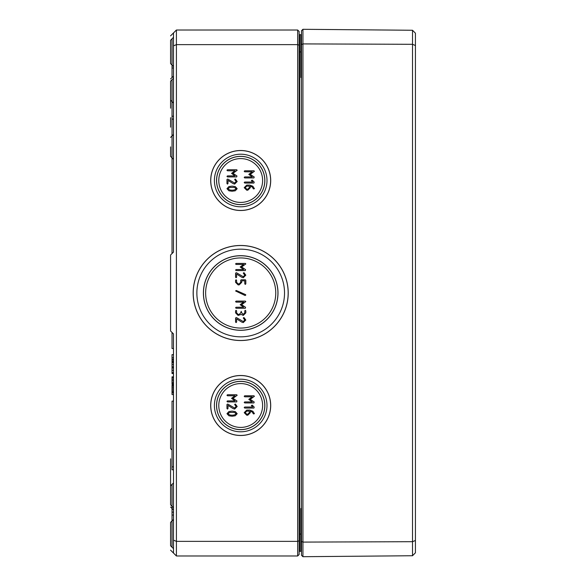 <?xml version="1.0" encoding="UTF-8"?>
<svg xmlns="http://www.w3.org/2000/svg" width="586" height="586" viewBox="0 0 586 586"><rect width="100%" height="100%" fill="white"/><g stroke="black" fill="none" stroke-linecap="round" stroke-linejoin="round"><path stroke-width="0.88" d="M173.493 76.773L172.028 76.773L172.028 65.083L170.57 63.618L170.57 40.251L172.035 38.786L172.035 51.934L172.02 38.786L173.493 37.328M173.493 66.54L172.035 65.075L172.02 51.934L172.035 65.075L173.493 66.54L173.493 68.005L172.028 68.005M170.57 35.863L173.493 32.941L173.493 252.09L173.493 119.141L172.028 119.141L172.028 253.555M173.493 509.952L172.035 508.494L172.02 484.395L172.028 520.917L170.57 522.382L170.57 545.749L172.02 547.214L172.02 520.925L173.493 519.46L172.035 520.925L172.035 547.214L173.493 548.672L172.035 547.214M170.57 550.137L176.408 555.982L176.408 30.018L173.493 32.941M172.028 332.445L172.028 348.516L173.493 348.516L173.493 333.91L173.493 553.059M173.493 100.873L173.493 104.542M232.078 415.218L229.683 414.947L227.983 413.687L229.683 412.419L234.466 412.427L236.165 413.687L234.473 414.947L232.078 415.218M226.965 413.687L228.914 415.789L232.078 416.243L235.242 415.789L237.191 413.687L235.25 411.577L232.078 411.123L228.906 411.577L226.965 413.687M227.478 401.915L236.678 401.915L236.971 400.971L233.008 398.341L237.191 395.264L236.678 394.759L227.478 394.759L226.965 395.264L227.478 395.777L235.001 395.777L231.565 398.341L235.001 400.897L227.478 400.897L226.965 401.403L227.478 401.915M249.321 411.116L249.321 412.661L247.783 414.192L246.757 414.192L245.226 412.661L246.757 411.116L249.321 411.116M253.474 413.936L254.427 413.679L252.866 411.255L249.826 410.097L246.735 410.097L244.201 412.661L246.757 415.218L247.783 415.218L250.339 412.661L250.339 411.16L252.112 411.943L253.474 413.936M244.714 402.941L253.914 402.941L254.207 401.996L250.244 399.366L254.427 396.29L253.914 395.784L244.714 395.784L244.201 396.29L244.714 396.803L252.236 396.803L248.801 399.366L252.236 401.923L244.714 401.923L244.201 402.435L244.714 402.941M241.212 311.334L240.7 312.873L239.169 314.404L238.136 314.404L236.605 312.873L236.605 310.829L236.092 310.316L235.579 310.829L235.579 312.873L238.136 315.429L241.212 314.404L243.256 315.429L245.812 312.873L245.812 310.829L245.3 310.316L244.787 310.829L244.787 312.873L243.256 314.404L241.725 312.873L241.212 311.334M245.512 294.582L236.305 290.495L235.579 290.964L245.087 295.505L245.812 295.036L245.512 294.582M241.784 277.266L243.256 277.735L245.812 275.171L243.966 272.666L243.256 273.127L244.787 275.171L243.256 276.717L236.392 272.702L235.579 273.127L235.579 277.222L236.092 277.735L236.605 277.222L236.605 274.05L241.784 277.266M233.162 183.616L234.634 184.085L237.191 181.521L235.352 179.016L234.634 179.477L236.165 181.521L234.634 183.059L227.771 179.052L226.965 179.477L226.965 183.572L227.478 184.085L227.983 183.572L227.983 180.393L233.162 183.616M251.365 180.503L252.683 182.034L244.714 182.034L244.201 182.546L244.714 183.059L253.914 183.059L254.221 182.136L252.229 180.136L251.365 180.503M244.714 177.946L253.914 177.946L254.207 177.001L250.244 174.372L254.427 171.295L253.914 170.782L244.714 170.782L244.201 171.295L244.714 171.808L252.236 171.808L248.801 174.372L252.236 176.928L244.714 176.928L244.201 177.433L244.714 177.946M249.321 186.121L249.321 187.667L247.783 189.197L246.757 189.197L245.226 187.667L246.757 186.121L249.321 186.121M253.474 188.941L254.427 188.685L252.866 186.26L249.826 185.103L246.735 185.103L244.201 187.667L246.757 190.216L247.783 190.216L250.339 187.667L250.339 186.165L252.112 186.949L253.474 188.941M227.478 176.921L236.678 176.921L236.971 175.976L233.008 173.346L237.191 170.27L236.678 169.757L227.478 169.757L226.965 170.27L227.478 170.782L235.001 170.782L231.565 173.346L235.001 175.903L227.478 175.903L226.965 176.408L227.478 176.921M232.078 190.223L229.683 189.952L227.983 188.692L229.683 187.417L234.466 187.432L236.165 188.692L234.473 189.952L232.078 190.223M226.965 188.692L228.914 190.794L232.078 191.241L235.242 190.794L237.191 188.692L235.25 186.575L232.078 186.128L228.906 186.575L226.965 188.692M236.092 270.571L245.3 270.571L245.585 269.626L241.63 266.996L245.812 263.927L245.3 263.414L236.092 263.414L235.579 263.927L236.092 264.433L243.622 264.433L240.179 266.996L243.622 269.553L236.092 269.553L235.579 270.065L236.092 270.571M245.812 280.291L245.3 279.778L241.212 279.778L240.7 280.291L240.7 282.342L239.169 283.873L238.136 283.873L236.605 282.342L236.605 280.291L236.092 279.778L235.579 280.291L235.579 282.342L238.136 284.899L239.169 284.899L241.725 282.335L241.725 280.804L244.787 280.804L244.787 283.873L245.3 284.386L245.812 283.873L245.812 280.291M236.092 308.265L245.3 308.265L245.585 307.32L241.63 304.691L245.812 301.614L245.3 301.101L236.092 301.101L235.579 301.614L236.092 302.127L243.622 302.127L240.179 304.691L243.622 307.24L236.092 307.24L235.579 307.753L236.092 308.265M241.784 322.117L243.256 322.586L245.812 320.022L243.966 317.517L243.256 317.978L244.787 320.022L243.256 321.567L236.392 317.553L235.579 317.978L235.579 322.073L236.092 322.586L236.605 322.073L236.605 318.901L241.784 322.117M251.365 405.497L252.683 407.028L244.714 407.028L244.201 407.541L244.714 408.054L253.914 408.054L254.221 407.131L252.229 405.131L251.365 405.497M233.162 408.61L234.634 409.079L237.191 406.516L235.352 404.01L234.634 404.472L236.165 406.516L234.634 408.054L227.771 404.047L226.965 404.472L226.965 408.567L227.478 409.079L227.983 408.567L227.983 405.395L233.162 408.61M240.692 158.586A21.916 21.916 0 0 1 262.609 180.503A21.916 21.916 0 0 1 240.692 202.419A21.916 21.916 0 0 1 218.783 180.503A21.916 21.916 0 0 1 240.692 158.586M240.692 427.414A21.916 21.916 0 0 0 262.609 405.497A21.916 21.916 0 0 0 240.692 383.581A21.916 21.916 0 0 0 218.783 405.497A21.916 21.916 0 0 0 240.692 427.414M240.692 210.44A29.937 29.937 0 0 1 210.755 180.503A29.937 29.937 0 0 1 240.692 150.565A29.937 29.937 0 0 1 270.637 180.503A29.937 29.937 0 0 1 240.692 210.44M240.692 210.499A29.996 29.996 0 0 1 210.696 180.503A29.996 29.996 0 0 1 240.692 150.507A29.996 29.996 0 0 1 270.695 180.503A29.996 29.996 0 0 1 240.692 210.499M240.692 154.206A26.297 26.297 0 0 0 214.395 180.503A26.297 26.297 0 0 0 240.692 206.799A26.297 26.297 0 0 0 266.996 180.503A26.297 26.297 0 0 0 240.692 154.206M240.692 156.411A24.092 24.092 0 0 1 264.791 180.503A24.092 24.092 0 0 1 240.692 204.595A24.092 24.092 0 0 1 216.6 180.503A24.092 24.092 0 0 1 240.692 156.411M240.692 204.66A24.158 24.158 0 0 1 216.542 180.503A24.158 24.158 0 0 1 240.692 156.345A24.158 24.158 0 0 1 264.85 180.503A24.158 24.158 0 0 1 240.692 204.66M240.692 375.501A29.996 29.996 0 0 1 270.695 405.497A29.996 29.996 0 0 1 240.692 435.493A29.996 29.996 0 0 1 210.696 405.497A29.996 29.996 0 0 1 240.692 375.501M240.692 375.56A29.937 29.937 0 0 0 210.755 405.497A29.937 29.937 0 0 0 240.692 435.435A29.937 29.937 0 0 0 270.637 405.497A29.937 29.937 0 0 0 240.692 375.56M240.692 431.794A26.297 26.297 0 0 0 266.996 405.497A26.297 26.297 0 0 0 240.692 379.201A26.297 26.297 0 0 0 214.395 405.497A26.297 26.297 0 0 0 240.692 431.794M240.692 429.589A24.092 24.092 0 0 0 264.791 405.497A24.092 24.092 0 0 0 240.692 381.405A24.092 24.092 0 0 0 216.6 405.497A24.092 24.092 0 0 0 240.692 429.589M240.692 381.34A24.158 24.158 0 0 1 264.85 405.497A24.158 24.158 0 0 1 240.692 429.655A24.158 24.158 0 0 1 216.542 405.497A24.158 24.158 0 0 1 240.692 381.34M240.692 245.475A47.525 47.525 0 0 1 288.224 293A47.525 47.525 0 0 1 240.692 340.525A47.525 47.525 0 0 1 193.168 293A47.525 47.525 0 0 1 240.692 245.475M240.692 245.527A47.473 47.473 0 0 0 193.226 293A47.473 47.473 0 0 0 240.692 340.473A47.473 47.473 0 0 0 288.166 293A47.473 47.473 0 0 0 240.692 245.527M240.692 336.833A43.833 43.833 0 0 0 284.525 293A43.833 43.833 0 0 0 240.692 249.167A43.833 43.833 0 0 0 196.867 293A43.833 43.833 0 0 0 240.692 336.833M240.692 328.065A35.065 35.065 0 0 0 275.757 293A35.065 35.065 0 0 0 240.692 257.935A35.065 35.065 0 0 0 205.635 293A35.065 35.065 0 0 0 240.692 328.065M240.692 330.24A37.24 37.24 0 0 0 277.94 293A37.24 37.24 0 0 0 240.692 255.76A37.24 37.24 0 0 0 203.452 293A37.24 37.24 0 0 0 240.692 330.24M240.692 255.694A37.306 37.306 0 0 1 277.998 293A37.306 37.306 0 0 1 240.692 330.306A37.306 37.306 0 0 1 203.393 293A37.306 37.306 0 0 1 240.692 255.694M173.493 367.964L172.028 367.964L172.028 373.524L173.493 373.524M173.493 385.251L172.028 385.251L172.028 385.962M173.493 373.48L172.028 373.48M173.493 373.179L172.028 373.179M173.493 354.633L172.028 354.633L172.028 362.023L173.493 362.023M173.493 376.842L172.028 376.842L172.028 384.335L173.493 384.335M173.493 383.984L172.028 383.984M173.493 383.522L172.028 383.522M173.493 380.695L172.028 380.695M173.493 377.765L172.028 377.765M173.493 372.63L172.028 372.63M173.493 361.262L172.028 361.262M173.493 359.965L172.028 359.965M173.493 359.203L172.028 359.203M173.493 357.694L172.028 357.694M173.493 515.072L172.028 515.072M173.493 512.149L172.028 512.149M173.493 116.218L172.028 116.218L172.028 119.141M173.493 401.117L172.028 401.117L172.028 469.782L173.493 469.782M173.493 466.859L172.028 466.859M173.295 76.773L172.035 77.506L172.028 76.773M173.493 362.602L172.028 362.602L172.028 367.964M173.493 367.107L172.028 367.107M173.493 366.807L172.028 366.807M173.493 362.756L172.028 362.756M173.493 385.28L172.028 385.28L172.028 394.568L173.493 394.568M173.493 392.415L172.028 392.415M173.493 391.953L172.028 391.953M173.493 389.133L172.028 389.133M173.493 386.203L172.028 386.203M173.493 362.485L172.028 362.485L172.028 363.283M173.493 333.91L170.57 330.987L170.57 255.013L173.493 252.09M173.493 540.16L176.408 541.369L297.673 541.369L297.673 555.982L299.138 554.524L299.138 31.476L297.673 30.018L176.408 30.018M173.493 45.84L176.408 44.631L297.673 44.631L297.673 541.369L299.138 540.768M173.493 482.937L170.57 485.86L170.57 504.839L173.493 507.762M172.02 117.676L172.02 101.605L170.57 100.14L170.57 81.161L172.035 79.696L172.035 101.605L172.02 79.696L173.493 78.238M170.57 146.896L170.57 156.389L170.57 146.896M173.493 159.311L170.57 156.389L172.028 157.854L172.028 135.945L170.57 137.41M172.02 428.146L170.57 429.611L170.57 448.59L170.57 429.611L172.02 428.146L172.028 450.055L170.57 448.59M170.57 117.676L170.57 127.169M170.57 108.19L170.57 91.387M170.57 458.831L170.57 477.81L170.57 458.831M170.57 494.613L170.57 477.81L170.57 494.613M299.138 534.066L299.717 534.066L299.717 551.301A0.586 0.586 0 0 0 299.138 551.887A0.586 0.586 0 0 1 299.717 551.301L300.889 551.301A0.586 0.586 0 0 0 301.475 550.715L300.889 551.301L301.475 550.715L300.889 551.301L301.475 551.155M301.036 551.28A0.586 0.586 0 0 0 301.475 550.715A0.586 0.586 0 0 1 300.889 551.301L301.475 551.301M301.475 510.106L300.889 508.502L301.475 513.131M301.475 72.869L300.889 77.499L301.475 75.894M301.475 34.845L300.889 34.699L301.475 35.285L300.889 34.699L301.475 35.285L300.889 34.699L301.475 34.699M301.475 35.285A0.586 0.586 0 0 0 301.036 34.721A0.586 0.586 0 0 1 301.475 35.285A0.586 0.586 0 0 0 300.889 34.699L300.889 77.499L301.475 77.499M301.475 534.066L299.717 534.066L299.717 34.699A0.586 0.586 0 0 1 299.138 34.113M299.717 34.699L300.896 34.699M170.57 61.427L170.57 42.434M299.138 45.232L297.673 44.631L297.673 30.018M176.408 555.982L297.673 555.982M302.933 29.3L301.475 30.75L301.475 555.25L302.933 556.7L412.507 555.74L412.507 541.698L415.43 540.482L415.43 33.204L412.507 30.26L412.507 541.698L302.933 542.094L302.933 29.3L412.507 30.26M412.507 555.74L415.43 552.796L415.43 540.482M415.43 45.518L412.507 44.302L302.933 43.906L301.475 44.499M302.933 556.7L302.933 542.094L301.475 541.501M173.493 382.372L172.028 382.372M173.493 379.259L172.028 379.259M173.493 370.301L172.028 370.301M173.493 364.631L172.028 364.631M173.493 390.803L172.028 390.803M173.493 387.698L172.028 387.698M173.493 392.854L172.028 392.854M173.493 103.063L172.035 101.605L172.035 116.218M300.889 551.301L300.889 508.502L301.475 508.502M301.475 51.934L299.138 51.934M172.02 468.324L172.02 450.055M300.896 548.965L301.475 549.551M300.896 37.035L301.475 36.449L300.896 37.035M172.02 508.494L170.57 507.037M172.02 77.506L170.57 78.963M172.035 135.945L173.493 134.487M300.977 34.706L301.416 35.014M300.977 551.294L301.416 550.987M172.02 65.075L170.57 63.618"/></g></svg>
